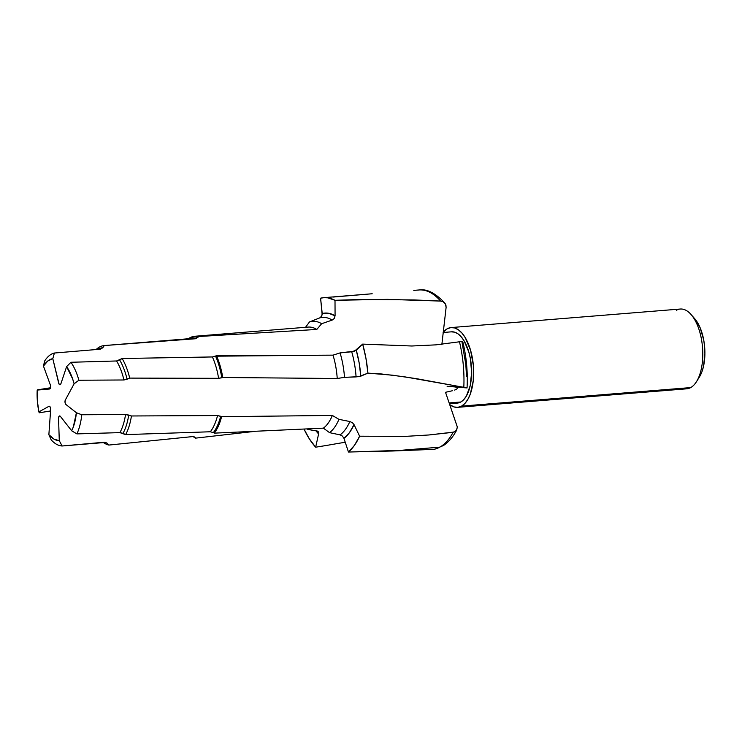 <?xml version="1.0" encoding="UTF-8"?>
<svg xmlns="http://www.w3.org/2000/svg" width="742" height="742" viewBox="0 0 742 742"><rect width="100%" height="100%" fill="white"/><g stroke="black" fill="none" stroke-linecap="round" stroke-linejoin="round"><path stroke-width="1.11" d="M457.619 407.339L686.749 388.808A40.022 19.06 -94.6 0 0 690.691 387.584L461.561 406.115A40.022 19.06 85.4 0 1 457.619 407.339A40.022 19.06 85.4 0 1 449.875 404.724L454.169 406.978L457.935 407.312L461.561 406.115L690.691 387.584A40.022 19.06 85.4 0 1 682.659 388.233M443.141 332.305A40.022 19.06 85.4 0 1 447.231 328.789A40.022 19.06 85.4 0 1 451.173 327.565A40.022 19.06 85.4 0 1 472.951 361.697A40.022 19.06 85.4 0 1 461.561 406.115L464.909 403.444L467.859 399.382L470.298 394.085L473.257 380.683L473.34 365.268L470.549 350.178L465.29 337.721L461.978 333.102L458.38 329.791L454.623 327.936L450.858 327.602L447.231 328.789L443.141 332.305M54.416 353.025A46.737 22.269 -94.6 0 0 44.622 361.057A46.737 22.269 85.4 0 1 54.416 353.025L52.793 358.646L58.664 383.067A2.643 1.261 -94.6 0 0 59.991 384.783A2.643 1.261 -94.6 0 0 60.872 383.827L66.613 366.631L70.935 362.272L116.587 360.974L122.142 358.507L212.416 356.948L216.488 355.743L333.01 355.149L340.077 352.904L354.481 351.161L362.671 344.112L411.801 346.004L435.869 344.863L459.474 341.784A80.09 38.148 85.4 0 1 463.815 387.305L447.101 386.276L467.033 387.945L416.457 378.661L392.332 375.164L367.93 373.143L358.72 376.676L344.501 377.344L337.23 378.494L222.739 377.502L218.593 378.318L129.702 378.105L123.933 379.978L78.893 380.238L74.107 383.809L78.893 380.238A46.737 22.269 -94.6 0 0 70.935 362.272A46.737 22.269 85.4 0 1 78.893 380.238L123.933 379.978A46.737 22.269 -94.6 0 0 116.587 360.974L119.675 360.018A47.989 22.863 85.4 0 1 127.086 379.264L129.702 378.105A50.048 23.846 -94.6 0 0 122.142 358.507A50.048 23.846 85.4 0 1 129.702 378.105L218.593 378.318A50.048 23.846 -94.6 0 0 212.416 356.948L215.579 356.179A51.3 24.44 85.4 0 1 221.793 377.808L222.739 377.502A52.023 24.783 -94.6 0 0 216.488 355.743A52.023 24.783 85.4 0 1 222.739 377.502L337.23 378.494A52.023 24.783 -94.6 0 0 333.01 355.149A52.023 24.783 85.4 0 1 337.23 378.494L344.501 377.344A57.431 27.361 -94.6 0 0 340.077 352.904A57.431 27.361 85.4 0 1 344.501 377.344L356.086 376.908A60.51 28.827 -94.6 0 0 351.708 351.773L356.262 350.187A64.637 30.793 85.4 0 1 360.788 376.166L359.156 362.857L356.262 350.187L362.671 344.112L365.936 358.284L367.93 373.143L381.36 373.959L404.427 376.788L463.815 387.305A80.09 38.148 -94.6 0 0 459.474 341.784L435.869 344.863L411.801 346.004L362.671 344.112A80.09 38.148 85.4 0 1 367.93 373.143L360.788 376.166L356.086 376.908A60.51 28.827 -94.6 0 0 351.708 351.773L340.077 352.904L333.01 355.149L215.579 356.179A51.3 24.44 85.4 0 1 221.793 377.808L218.593 378.318A50.048 23.846 -94.6 0 0 212.416 356.948L122.142 358.507L119.675 360.018A47.989 22.863 85.4 0 1 127.086 379.264L123.933 379.978A46.737 22.269 -94.6 0 0 116.587 360.974L70.935 362.272L66.613 366.631A41.2 19.626 85.4 0 1 74.107 383.809L65.342 399.994A2.643 1.261 -94.6 0 0 65.945 404.511L76.398 412.728L81.768 414.759L125.537 414.518L131.436 415.974L217.545 415.557L221.608 416.679L332.351 415.446L338.955 419.341L349.862 421.539L352.431 422.717L354.036 424.61L359.62 436.213A80.09 38.148 85.4 0 1 348.462 452.026L392.286 451.015L439.746 447.176A80.09 38.148 -94.6 0 0 453.13 432.298L428.839 434.979L405.243 436.389L359.62 436.213L354.472 445.321L348.462 452.026L343.963 438.401L349.417 432.697L354.036 424.61L359.62 436.213L405.243 436.389L428.839 434.979L454.234 432.029L456.701 430.045L457.322 426.928L445.515 392.295L451.553 390.932L445.515 392.295L457.341 427.067L456.339 430.564L453.13 432.298A80.09 38.148 85.4 0 1 439.746 447.176L392.286 451.015L433.931 449.337A80.09 38.148 -94.6 0 0 439.746 447.176A80.09 38.148 85.4 0 1 433.931 449.337L348.462 452.026L343.963 438.401L342.396 436.073L340.114 434.886A60.51 28.827 -94.6 0 0 349.862 421.539L352.431 422.717L354.036 424.61A64.637 30.793 85.4 0 1 343.963 438.401L342.396 436.073L340.114 434.886A60.51 28.827 -94.6 0 0 349.862 421.539L338.955 419.341A57.431 27.361 85.4 0 1 329.559 432.651L340.114 434.886L329.559 432.651A57.431 27.361 -94.6 0 0 338.955 419.341L332.351 415.446A52.023 24.783 85.4 0 1 323.373 428.153L329.559 432.651L323.373 428.153A52.023 24.783 -94.6 0 0 332.351 415.446L221.608 416.679A52.023 24.783 85.4 0 1 214.234 433.142L323.373 428.153L214.234 433.142A52.023 24.783 -94.6 0 0 221.608 416.679L220.68 416.262A51.3 24.44 85.4 0 1 213.353 432.614L210.329 431.77A50.048 23.846 -94.6 0 0 217.545 415.557L220.68 416.262A51.3 24.44 85.4 0 1 213.353 432.614L210.329 431.77A50.048 23.846 -94.6 0 0 217.545 415.557L131.436 415.974A50.048 23.846 85.4 0 1 125.639 434.608L210.329 431.77L125.639 434.608A50.048 23.846 -94.6 0 0 131.436 415.974L128.718 415.056A47.989 22.863 85.4 0 1 123.014 433.337L125.639 434.608L119.907 432.623A46.737 22.269 -94.6 0 0 125.537 414.518L128.718 415.056A47.989 22.863 85.4 0 1 123.014 433.337L119.907 432.623A46.737 22.269 -94.6 0 0 125.537 414.518L81.768 414.759A46.737 22.269 85.4 0 1 76.899 433.894L119.907 432.623L76.899 433.894A46.737 22.269 -94.6 0 0 81.768 414.759L76.398 412.728A41.2 19.626 85.4 0 1 71.686 430.805L76.899 433.894L71.686 430.805L60.39 416.383L59.119 416.216L58.562 418.405L59.277 440.692A41.2 19.626 85.4 0 1 48.87 434.682L51.179 439.848A46.737 22.269 -94.6 0 0 62.152 445.988A46.737 22.269 85.4 0 1 51.179 439.848L48.87 434.682L50.66 409.575L50.187 407.024L48.926 406.319L38.918 411.866L37.36 401.023L37.202 390.079L49.593 388.993L50.577 387.584L50.354 384.95L43.453 366.094L47.794 360.983L52.793 358.646L59.119 384.18L59.75 384.746L60.872 383.827L66.613 366.631L72.623 378.874L74.107 383.809L65.342 399.994L65.027 402.442L65.945 404.511L76.398 412.728L73.328 426.938L71.686 430.805L60.39 416.383A2.643 1.261 -94.6 0 0 59.61 415.937A2.643 1.261 -94.6 0 0 58.562 418.405L59.277 440.692L53.971 439.097L48.87 434.682L50.66 409.575A2.643 1.261 -94.6 0 0 49.157 406.236A2.643 1.261 -94.6 0 0 48.926 406.319L38.918 411.866A41.2 19.626 85.4 0 1 37.202 390.079L50.539 387.76L37.295 389.875L49.593 388.993A2.643 1.261 -94.6 0 0 49.603 388.993A2.643 1.261 -94.6 0 0 50.354 384.95L43.453 366.094A41.2 19.626 85.4 0 1 52.793 358.646L54.416 353.025L100.291 349.204A46.737 22.269 -94.6 0 0 100.151 349.213L96.432 349.519M449.531 403.713L457.276 403.091A35.746 17.029 -94.6 0 0 460.801 401.997L449.253 402.925L460.801 401.997A35.746 17.029 -94.6 0 0 470.966 362.309A35.746 17.029 -94.6 0 0 451.516 331.822L443.122 332.499M452.314 390.756L451.553 390.932L452.314 390.756M454.577 390.097L456.07 389.439L454.577 390.097M456.766 388.975L456.07 389.439L456.766 388.975M457.1 387.751L457.248 388.344L457.1 387.751M455.365 386.999L456.608 387.398L455.365 386.999M452.629 386.721L454.011 386.832L452.629 386.721M315.656 430.397L318.606 433.949L315.656 447.194A80.09 38.148 85.4 0 1 304.062 429.173L309.21 438.652L315.656 447.194L326.823 445.404L315.656 447.194L318.606 433.949A64.637 30.793 85.4 0 1 315.842 430.648M327.51 445.283L337.851 443.466L327.51 445.283M345.234 442.269L337.851 443.466L345.234 442.269M317.734 431.148L307.707 429.414L317.734 431.148L318.606 433.949L317.734 431.148L318.401 431.89M195.6 438.132A52.023 24.783 85.4 0 1 193.254 436.593A52.023 24.783 -94.6 0 0 195.6 438.132L195.053 437.511A51.3 24.44 85.4 0 1 193.671 436.658A51.3 24.44 85.4 0 0 195.053 437.511L195.6 438.132L252.901 431.584L195.6 438.132M193.977 436.75L195.053 437.511L192.632 436.593L108.851 445.061L192.632 436.593L194.321 436.908M108.851 445.061A50.048 23.846 85.4 0 1 103.101 442.334A50.048 23.846 -94.6 0 0 108.851 445.061L107.145 443.197A47.989 22.863 85.4 0 1 104.307 442.223A47.989 22.863 85.4 0 0 107.145 443.197L108.851 445.061M104.613 442.195L107.145 443.197L104.613 442.195L62.152 445.988L59.277 440.692L62.152 445.988L105.985 442.39M466.486 376.38L465.846 364.721L461.988 342.043L462.461 341.812M309.516 321.917L305.203 327.732A52.023 24.783 85.4 0 1 316.797 329.448L321.648 323.716A57.431 27.361 -94.6 0 0 309.516 321.917L319.737 317.891L309.516 321.917A57.431 27.361 85.4 0 1 321.648 323.716L332.193 320.08A60.51 28.827 -94.6 0 0 319.737 317.891L321.722 316.101L322.213 313.532A64.637 30.793 85.4 0 1 335.078 315.795L334.225 318.531L332.193 320.08A60.51 28.827 -94.6 0 0 319.737 317.891L320.878 317.186L322.176 314.766L320.59 298.182L324.143 297.653L327.751 297.83L335.004 300.306L335.078 315.795L328.613 313.272L322.213 313.532L320.59 298.182A80.09 38.148 85.4 0 1 323.558 297.69A80.09 38.148 85.4 0 1 335.004 300.306L387.417 299.36L440.618 301.076A80.09 38.148 -94.6 0 0 418.952 289.974A80.09 38.148 -94.6 0 0 418.729 289.992L415.316 290.27M441.833 344.724L446.109 307.42L445.478 304.007L442.965 301.66L440.618 301.076L414.027 299.935L360.992 299.471L335.004 300.306L335.078 315.795L334.225 318.531L332.193 320.08L321.648 323.716L316.797 329.448L198.55 336.516L197.975 337.295A51.3 24.44 85.4 0 0 189.071 338.704A51.3 24.44 85.4 0 1 197.975 337.295L198.55 336.516A52.023 24.783 -94.6 0 0 188.31 338.769A52.023 24.783 85.4 0 1 194.886 336.256A52.023 24.783 85.4 0 1 198.55 336.516L316.797 329.448A52.023 24.783 -94.6 0 0 308.227 327.083L194.886 336.256M105.54 345.457L104.288 345.559L102.804 347.748A47.989 22.863 85.4 0 0 97.629 349.417A47.989 22.863 85.4 0 1 102.804 347.748L104.288 345.559A50.048 23.846 -94.6 0 0 96.108 349.538A50.048 23.846 85.4 0 1 104.288 345.559L195.369 338.76L197.975 337.295L195.369 338.76A50.048 23.846 -94.6 0 0 191.761 338.482L105.54 345.457L195.369 338.76A50.048 23.846 -94.6 0 0 191.77 338.482M100.291 349.204L102.804 347.748L100.291 349.204A46.737 22.269 -94.6 0 0 100.151 349.213M44.622 361.057L43.453 366.094L44.622 361.057M50.558 410.966L39.196 412.802L38.918 411.866L39.196 412.802L50.558 410.966M699.437 376.936L701.978 371.631L703.555 366.158L704.9 353.424L704.622 346.644L703.704 339.947L700.151 327.778L694.772 318.772A34.679 16.519 -94.6 0 1 699.474 376.88L696.525 381.62A40.022 19.06 85.4 0 1 690.691 387.584A40.022 19.06 -94.6 0 0 702.071 343.156A40.022 19.06 -94.6 0 0 680.293 309.034L451.173 327.565M676.352 310.258A40.022 19.06 85.4 0 1 691.108 314.571A40.022 19.06 85.4 0 1 696.525 381.62M454.197 402.758L457.554 403.064L460.801 401.997L463.796 399.604L466.43 395.978L470.224 385.608L471.615 372.484L470.382 358.59L468.823 352.023L464.13 340.893L461.172 336.766L457.953 333.817L454.596 332.156L451.238 331.85M333.269 297.041L371.158 293.841M462.238 341.441L459.474 341.784L462.711 341.515M434.868 449.16L443.521 445.488C448.836 441.889 453.269 436.667 456.822 429.822M418.729 289.992A80.09 38.148 85.4 0 1 418.952 289.974A80.09 38.148 85.4 0 1 440.618 301.076L442.965 301.66L444.885 303.135C435.452 293.053 426.808 288.666 418.952 289.974L413.804 290.391M444.82 303.061L445.923 305.073L446.109 307.42M323.558 297.69L372.196 293.758M691.108 314.571L694.772 318.772M462.739 341.543C466.458 356.716 467.896 372.187 467.052 387.964"/></g></svg>
